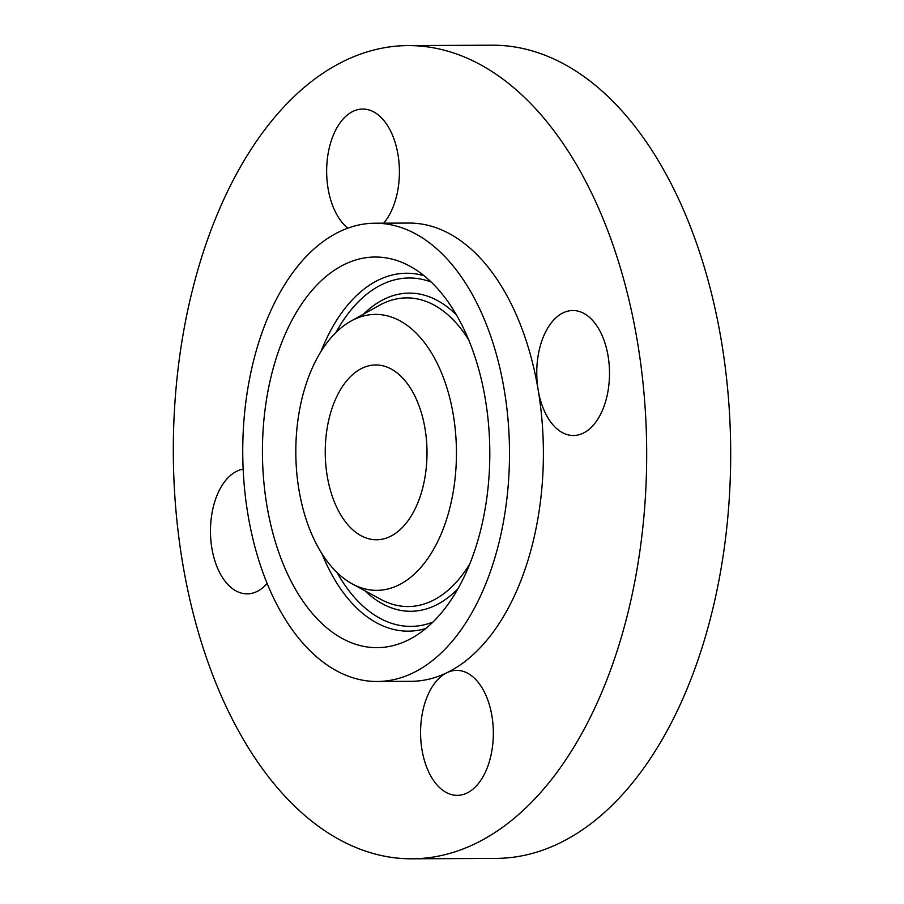 <?xml version="1.0" encoding="UTF-8"?>
<svg xmlns="http://www.w3.org/2000/svg" width="904" height="904" viewBox="0 0 904 904"><rect width="100%" height="100%" fill="white"/><g stroke="black" fill="none" stroke-linecap="round" stroke-linejoin="round"><path stroke-width="1.36" d="M426.914 447.582A87.405 50.884 -90.3 0 0 426.959 456.644M412.28 391.195A87.405 50.884 -90.3 0 0 375.714 364.956A87.405 50.884 -90.3 0 0 329.09 418.597A87.405 50.884 -90.3 0 0 339.96 513.517A87.405 50.884 -90.3 0 0 376.527 539.756A87.405 50.884 -90.3 0 0 423.162 486.115A87.405 50.884 -90.3 0 0 412.28 391.195M454.52 483.143A137.984 80.32 -90.3 0 0 430.089 350.662A137.984 80.32 -90.3 0 0 351.102 321.022A137.984 80.32 -90.3 0 0 297.732 421.569A137.984 80.32 -90.3 0 0 352.334 583.927A137.984 80.32 -90.3 0 0 454.52 483.143M487.086 495.934A195.309 113.689 -90.3 0 0 409.806 266.126A195.309 113.689 -90.3 0 0 265.166 408.777A195.309 113.689 -90.3 0 0 299.721 596.301A195.309 113.689 -90.3 0 0 411.546 638.258A195.309 113.689 -90.3 0 0 487.086 495.934M281.325 612.686A229.13 133.385 -90.3 0 0 377.194 681.492A229.13 133.385 -90.3 0 0 499.426 540.852A229.13 133.385 -90.3 0 0 470.916 292.026A229.13 133.385 -90.3 0 0 375.047 223.22A229.13 133.385 -90.3 0 0 252.815 363.86A229.13 133.385 -90.3 0 0 281.325 612.686M377.194 681.492L411.071 681.322A229.13 133.385 -90.3 0 0 446.904 672.723A229.13 133.385 -90.3 0 0 538.174 389.974A229.13 133.385 -90.3 0 0 504.794 291.868A229.13 133.385 -90.3 0 0 408.924 223.062L375.047 223.22M241.775 736.703A406.608 236.701 -90.3 0 0 411.896 858.8A406.608 236.701 -90.3 0 0 628.811 609.239A406.608 236.701 -90.3 0 0 578.221 167.692A406.608 236.701 -90.3 0 0 408.088 45.595A406.608 236.701 -90.3 0 0 191.185 295.156A406.608 236.701 -90.3 0 0 241.775 736.703M482.815 689.13A62.489 36.375 -90.3 0 0 456.667 670.372A62.489 36.375 -90.3 0 0 446.904 672.723A62.489 36.375 -90.3 0 0 431.106 776.592A62.489 36.375 -90.3 0 0 457.254 795.35A62.489 36.375 -90.3 0 0 490.589 756.998A62.489 36.375 -90.3 0 0 482.815 689.13M547.541 328.367A62.489 36.375 -90.3 0 0 538.174 389.974A62.489 36.375 -90.3 0 0 573.43 435.502A62.489 36.375 -90.3 0 0 598.731 417.648A62.489 36.375 -90.3 0 0 606.72 349.317A62.489 36.375 -90.3 0 0 572.842 310.513A62.489 36.375 -90.3 0 0 547.541 328.367M383.669 223.186A62.489 36.375 -90.3 0 0 388.878 127.803A62.489 36.375 -90.3 0 0 362.741 109.045A62.489 36.375 -90.3 0 0 329.395 147.397A62.489 36.375 -90.3 0 0 337.181 215.254A62.489 36.375 -90.3 0 0 347.848 228.181M243.153 469.187A62.489 36.375 -90.3 0 0 221.265 486.736A62.489 36.375 -90.3 0 0 213.265 555.079A62.489 36.375 -90.3 0 0 247.154 593.871A62.489 36.375 -90.3 0 0 267.132 583.453M411.896 858.8L495.912 858.404A406.608 236.701 -90.3 0 0 712.815 608.844A406.608 236.701 -90.3 0 0 662.225 167.297A406.608 236.701 -90.3 0 0 492.104 45.2L408.088 45.595M351.102 321.022L379.443 305.315A154.324 89.835 89.7 0 1 468.769 340.006M469.82 563.836A154.324 89.835 89.7 0 1 380.821 599.363L352.334 583.927M457.91 588.775A159.081 92.603 89.7 0 1 364.911 590.741M432.858 622.121A174.201 101.406 89.7 0 1 337.068 572.56M335.938 332.514A174.201 101.406 89.7 0 1 431.264 282.071M363.623 314.083A159.081 92.603 89.7 0 1 456.622 315.18M321.033 351.43A178.958 104.175 89.7 0 1 424.055 275.697M425.705 628.551A178.958 104.175 89.7 0 1 321.982 553.79"/></g></svg>
